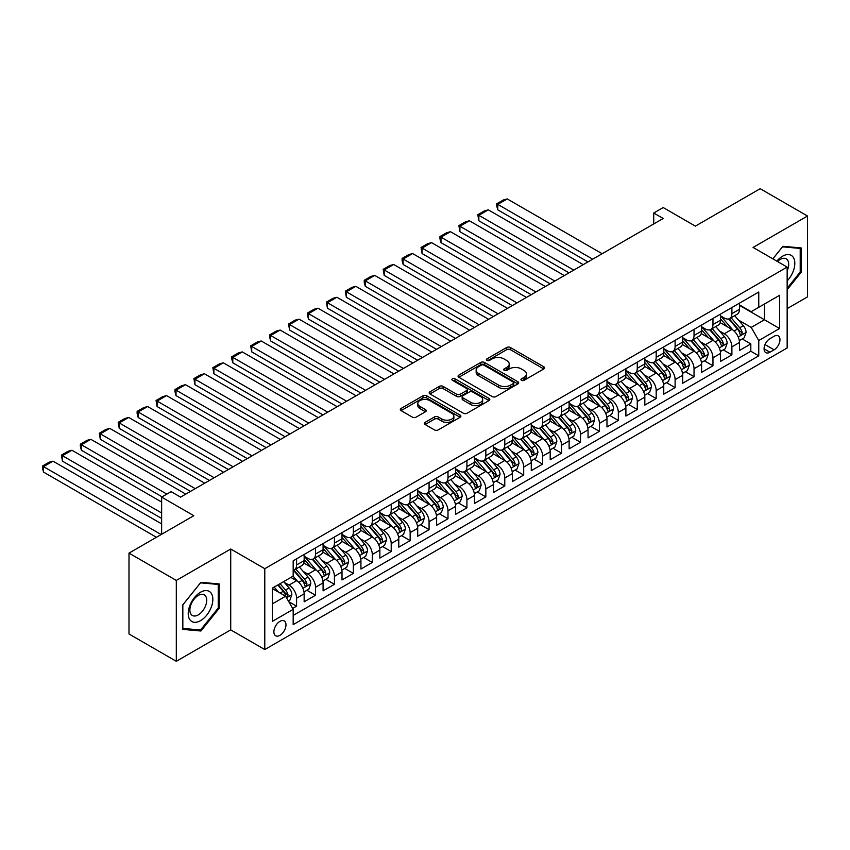 <?xml version="1.0" encoding="UTF-8"?>
<svg xmlns="http://www.w3.org/2000/svg" width="850" height="850" viewBox="0 0 850 850"><rect width="100%" height="100%" fill="white"/><g stroke="black" fill="none" stroke-linecap="round" stroke-linejoin="round"><path stroke-width="1.27" d="M521.486 380.343A1.838 1.062 0 0 0 524.078 380.343L543.819 368.942A2.624 1.519 0 0 0 544.595 367.869A2.624 1.519 0 0 0 543.819 366.796L510.382 347.491A2.624 1.519 0 0 0 506.664 347.491L486.933 358.891A1.838 1.062 0 0 0 486.391 359.635A1.838 1.062 0 0 0 486.933 360.389A1.838 1.062 0 0 0 489.526 360.389L492.086 358.913A8.404 4.856 0 0 1 503.976 358.913L506.759 360.527A8.404 4.856 0 0 1 509.224 363.959A8.404 4.856 0 0 1 506.759 367.391L504.209 368.868A1.838 1.062 0 0 0 503.668 369.612A1.838 1.062 0 0 0 504.209 370.366A1.838 1.062 0 0 0 506.802 370.366L509.362 368.889A8.404 4.856 0 0 1 521.252 368.889L524.036 370.504A8.404 4.856 0 0 1 526.501 373.936A8.404 4.856 0 0 1 524.036 377.368L521.486 378.834A1.838 1.062 0 0 0 520.944 379.589A1.838 1.062 0 0 0 521.486 380.343L521.486 378.834M279.926 635.343A8.564 4.941 120 0 0 285.526 627.799A8.564 4.941 120 0 0 284.208 620.936A8.564 4.941 120 0 0 279.926 621.361A8.564 4.941 120 0 0 274.337 628.904A8.564 4.941 120 0 0 275.644 635.768A8.564 4.941 120 0 0 279.926 635.343M425.117 422.354A2.624 1.519 0 0 0 424.341 423.428A2.624 1.519 0 0 0 425.117 424.501L434.499 429.919A2.624 1.519 0 0 0 438.207 429.919L460.126 417.265A2.624 1.519 0 0 0 460.902 416.192A2.624 1.519 0 0 0 460.126 415.119L426.689 395.813A2.624 1.519 0 0 0 422.971 395.813L401.051 408.467A2.624 1.519 0 0 0 400.286 409.541A2.624 1.519 0 0 0 401.051 410.614L412.388 417.159A2.624 1.519 0 0 0 416.107 417.159L425.489 411.74A2.624 1.519 0 0 0 426.254 410.667A2.624 1.519 0 0 0 425.489 409.594L419.868 406.353A7.023 4.059 0 0 1 417.807 403.484A7.023 4.059 0 0 1 422.142 399.734A7.023 4.059 0 0 1 429.803 400.616L451.817 413.323A7.023 4.059 0 0 1 453.879 416.192A7.023 4.059 0 0 1 449.533 419.942A7.023 4.059 0 0 1 441.883 419.061L438.207 416.936A2.624 1.519 0 0 0 434.499 416.936L425.117 422.354L425.117 424.501M787.153 308.624L807.5 296.884L807.5 216.017L760.187 188.7L695.364 226.132L663.191 207.549L653.724 213.021L663.191 218.482L180.572 497.123L171.105 491.651L161.638 497.123L161.638 534.267M176.311 580.433L176.311 661.3L230.722 629.882L230.722 549.026L176.311 580.433L128.998 553.116L193.811 515.695L161.638 497.123M230.722 549.026L264.786 568.692L787.153 267.102L787.153 347.969L264.786 649.549L264.786 568.692M807.5 216.017L753.089 247.435L787.153 267.102M492.267 396.567A2.624 1.519 0 0 0 495.986 396.567L517.905 383.902A2.624 1.519 0 0 0 518.681 382.829A2.624 1.519 0 0 0 517.905 381.756L484.468 362.451A2.624 1.519 0 0 0 480.749 362.451L458.83 375.116A2.624 1.519 0 0 0 458.065 376.189A2.624 1.519 0 0 0 458.83 377.251L492.267 396.567M453.156 380.736A1.838 1.062 0 0 1 455.026 381.002L455.026 378.813L489.016 398.438A2.624 1.519 0 0 1 489.791 399.511A2.624 1.519 0 0 1 489.016 400.584L467.096 413.238A2.624 1.519 0 0 1 463.377 413.238L429.941 393.933L429.941 391.786A2.624 1.519 0 0 0 429.176 392.859A2.624 1.519 0 0 0 429.941 393.933M429.941 391.786L439.322 386.378A2.624 1.519 0 0 1 443.041 386.378L456.599 394.198A2.624 1.519 0 0 0 460.317 394.198L466.544 390.607A2.624 1.519 0 0 0 467.309 389.534A2.624 1.519 0 0 0 466.544 388.461L452.423 380.311A1.838 1.062 0 0 1 451.881 379.557A1.838 1.062 0 0 1 453.018 378.579A1.838 1.062 0 0 1 455.026 378.813M176.311 661.3L128.998 633.983L128.998 553.116M292.655 608.441L296.586 606.167L288.734 601.63M284.261 582.335L289.011 585.076A10.71 6.184 60 0 1 296.586 598.198L304.151 593.821L304.151 601.8L315.509 595.244L306.903 590.272M303.184 571.412L307.944 574.154A10.71 6.184 60 0 1 315.509 587.265L323.085 582.898L323.085 590.867L334.433 584.311L325.826 579.339M322.118 560.479L326.868 563.231A10.71 6.184 60 0 1 334.433 576.343L342.008 571.965L342.008 579.944L353.366 573.389L344.749 568.416M341.041 549.557L345.791 552.298A10.71 6.184 60 0 1 353.366 565.409L360.931 561.043L360.931 569.022L372.289 562.466L363.683 557.494M359.964 538.624L364.724 541.376A10.71 6.184 60 0 1 372.289 554.487L379.865 550.109L379.865 558.089L391.212 551.533L382.606 546.561M378.898 527.701L383.647 530.442A10.71 6.184 60 0 1 391.212 543.554L398.788 539.187L398.788 547.166L410.146 540.611L401.529 535.638M397.821 516.779L402.571 519.52A10.71 6.184 60 0 1 410.146 532.631L417.711 528.264L417.711 536.233L429.069 529.678L420.453 524.705M416.744 505.846L421.494 508.587A10.71 6.184 60 0 1 429.069 521.709L436.634 517.331L436.634 525.311L447.993 518.755L439.386 513.783M435.678 494.923L440.428 497.664A10.71 6.184 60 0 1 447.993 510.776L455.568 506.409L455.568 514.388L466.926 507.822L458.309 502.86M454.601 483.99L459.351 486.742A10.71 6.184 60 0 1 466.926 499.853L474.491 495.476L474.491 503.455L485.849 496.899L477.233 491.927M473.524 473.067L478.274 475.809A10.71 6.184 60 0 1 485.849 488.92L493.414 484.553L493.414 492.533L504.772 485.977L496.166 481.004M492.447 462.145L497.207 464.886A10.71 6.184 60 0 1 504.772 477.998L512.348 473.631L512.348 481.599L523.696 475.044L515.089 470.071M511.381 451.212L516.131 453.953A10.71 6.184 60 0 1 523.696 467.064L531.271 462.697L531.271 470.677L542.629 464.121L534.013 459.149M530.304 440.289L535.054 443.031A10.71 6.184 60 0 1 542.629 456.142L550.194 451.775L550.194 459.744L561.553 453.188L552.946 448.216M549.227 429.356L553.987 432.098A10.71 6.184 60 0 1 561.553 445.219L569.128 440.842L569.128 448.821L580.476 442.266L571.869 437.293M568.161 418.434L572.911 421.175A10.71 6.184 60 0 1 580.476 434.286L588.051 429.919L588.051 437.899L599.409 431.343L590.793 426.371M587.084 407.501L591.834 410.252A10.71 6.184 60 0 1 599.409 423.364L606.974 418.986L606.974 426.966L618.332 420.41L609.716 415.438M606.008 396.578L610.757 399.319A10.71 6.184 60 0 1 618.332 412.431L625.898 408.064L625.898 416.043L637.256 409.487L628.649 404.515M624.931 385.656L629.691 388.397A10.71 6.184 60 0 1 637.256 401.508L644.831 397.141L644.831 405.11L656.189 398.554L647.572 393.582M643.864 374.723L648.614 377.464A10.71 6.184 60 0 1 656.189 390.575L663.754 386.208L663.754 394.188L675.112 387.632L666.496 382.659M662.787 363.8L667.537 366.541A10.71 6.184 60 0 1 675.112 379.652L682.678 375.286L682.678 383.254L694.036 376.699L685.429 371.726M681.711 352.867L686.471 355.619A10.71 6.184 60 0 1 694.036 368.73L701.611 364.353L701.611 372.332L712.959 365.776L704.352 360.804M700.644 341.944L705.394 344.686A10.71 6.184 60 0 1 712.959 357.797L720.534 353.43L720.534 361.409L731.893 354.854L731.893 346.874A10.71 6.184 -120 0 0 724.317 333.763L719.567 331.011M723.276 349.881L731.893 354.854M304.151 593.821A10.71 6.184 -120 0 0 296.586 580.709L290.902 577.426M323.085 582.898A10.71 6.184 -120 0 0 315.509 569.787L303.811 563.029M342.008 571.965A10.71 6.184 -120 0 0 334.433 558.854L322.734 552.096M360.931 561.043A10.71 6.184 -120 0 0 353.366 547.931L341.658 541.174M379.865 550.109A10.71 6.184 -120 0 0 372.289 536.998L360.581 530.241M398.788 539.187A10.71 6.184 -120 0 0 391.212 526.076L379.514 519.318M417.711 528.264A10.71 6.184 -120 0 0 410.146 515.142L398.438 508.385M436.634 517.331A10.71 6.184 -120 0 0 429.069 504.22L417.361 497.462M455.568 506.409A10.71 6.184 -120 0 0 447.993 493.297L436.294 486.54M474.491 495.476A10.71 6.184 -120 0 0 466.926 482.364L455.217 475.607M493.414 484.553A10.71 6.184 -120 0 0 485.849 471.442L474.141 464.684M512.348 473.631A10.71 6.184 -120 0 0 504.772 460.509L493.074 453.751M531.271 462.697A10.71 6.184 -120 0 0 523.696 449.586L511.998 442.829M550.194 451.775A10.71 6.184 -120 0 0 542.629 438.664L530.921 431.906M569.128 440.842A10.71 6.184 -120 0 0 561.553 427.731L549.844 420.973M588.051 429.919A10.71 6.184 -120 0 0 580.476 416.808L568.778 410.051M606.974 418.986A10.71 6.184 -120 0 0 599.409 405.875L587.701 399.118M625.898 408.064A10.71 6.184 -120 0 0 618.332 394.953L606.624 388.195M644.831 397.141A10.71 6.184 -120 0 0 637.256 384.019L625.558 377.262M663.754 386.208A10.71 6.184 -120 0 0 656.189 373.097L644.481 366.339M682.678 375.286A10.71 6.184 -120 0 0 675.112 362.174L663.404 355.417M701.611 364.353A10.71 6.184 -120 0 0 694.036 351.241L682.338 344.484M720.534 353.43A10.71 6.184 -120 0 0 712.959 340.319L701.261 333.561M774.095 336.271L769.93 338.672A8.298 4.792 120 0 0 764.511 345.993A8.298 4.792 120 0 0 765.786 352.633A8.298 4.792 120 0 0 769.93 352.229L774.095 349.828A8.298 4.792 120 0 0 779.514 342.507A8.298 4.792 120 0 0 778.239 335.867A8.298 4.792 120 0 0 774.095 336.271M272.361 603.872L285.611 596.222L293.176 609.344L293.176 624.633L758.763 355.831L758.763 340.531L751.198 327.42L738.491 320.089M293.176 609.344L272.361 621.361L272.361 588.136L293.176 576.119L293.176 560.819L758.763 292.017L758.763 307.317L779.588 295.301L779.588 328.514L758.763 340.531M304.151 556.229L307.944 558.418A10.71 6.184 60 0 0 313.299 558.949L320.864 554.582A10.71 6.184 -120 0 0 323.085 549.674L323.085 543.554M323.085 545.307L326.868 547.496A10.71 6.184 60 0 0 332.223 548.027L339.788 543.649A10.71 6.184 -120 0 0 342.008 538.751L342.008 532.631M342.008 534.374L345.791 536.562A10.71 6.184 60 0 0 351.146 537.094L358.721 532.727A10.71 6.184 -120 0 0 360.931 527.818L360.931 521.698M360.931 523.451L364.724 525.64A10.71 6.184 60 0 0 370.069 526.171L377.644 521.794A10.71 6.184 -120 0 0 379.865 516.896L379.865 510.776M379.865 512.529L383.647 514.707A10.71 6.184 60 0 0 389.002 515.238L396.567 510.871A10.71 6.184 -120 0 0 398.788 505.973L398.788 499.853M398.788 501.596L402.571 503.784A10.71 6.184 60 0 0 407.926 504.316L415.501 499.938A10.71 6.184 -120 0 0 417.711 495.04L417.711 488.92M417.711 490.673L421.494 492.851A10.71 6.184 60 0 0 426.849 493.382L434.424 489.016A10.71 6.184 -120 0 0 436.634 484.118L436.634 477.998M436.634 479.74L440.428 481.929A10.71 6.184 60 0 0 445.783 482.46L453.348 478.093A10.71 6.184 -120 0 0 455.568 473.184L455.568 467.064M455.568 468.817L459.351 471.006A10.71 6.184 60 0 0 464.706 471.538L472.271 467.16A10.71 6.184 -120 0 0 474.491 462.262L474.491 456.142M474.491 457.895L478.274 460.073A10.71 6.184 60 0 0 483.629 460.604L491.204 456.237A10.71 6.184 -120 0 0 493.414 451.329L493.414 445.219M493.414 446.962L497.207 449.151A10.71 6.184 60 0 0 502.552 449.682L510.127 445.304A10.71 6.184 -120 0 0 512.348 440.406L512.348 434.286M512.348 436.039L516.131 438.217A10.71 6.184 60 0 0 521.486 438.749L529.051 434.382A10.71 6.184 -120 0 0 531.271 429.484L531.271 423.364M531.271 425.106L535.054 427.295A10.71 6.184 60 0 0 540.409 427.826L547.984 423.449A10.71 6.184 -120 0 0 550.194 418.551L550.194 412.431M550.194 414.184L553.987 416.373A10.71 6.184 60 0 0 559.332 416.893L566.907 412.526A10.71 6.184 -120 0 0 569.128 407.628L569.128 401.508M569.128 403.251L572.911 405.439A10.71 6.184 60 0 0 578.266 405.971L585.831 401.604A10.71 6.184 -120 0 0 588.051 396.695L588.051 390.575M588.051 392.328L591.834 394.517A10.71 6.184 60 0 0 597.189 395.048L604.754 390.671A10.71 6.184 -120 0 0 606.974 385.772L606.974 379.652M606.974 381.406L610.757 383.584A10.71 6.184 60 0 0 616.112 384.115L623.688 379.748A10.71 6.184 -120 0 0 625.898 374.85L625.898 368.73M625.898 370.473L629.691 372.661A10.71 6.184 60 0 0 635.046 373.192L642.611 368.815A10.71 6.184 -120 0 0 644.831 363.917L644.831 357.797M644.831 359.55L648.614 361.728A10.71 6.184 60 0 0 653.969 362.259L661.534 357.892A10.71 6.184 -120 0 0 663.754 352.994L663.754 346.874M663.754 348.617L667.537 350.806A10.71 6.184 60 0 0 672.892 351.337L680.468 346.97A10.71 6.184 -120 0 0 682.678 342.061L682.678 335.941M682.678 337.694L686.471 339.883A10.71 6.184 60 0 0 691.815 340.404L699.391 336.037A10.71 6.184 -120 0 0 701.611 331.139L701.611 325.019M701.611 326.761L705.394 328.95A10.71 6.184 60 0 0 710.749 329.481L718.314 325.114A10.71 6.184 -120 0 0 720.534 320.206L720.534 314.086M293.176 615.453L750.816 351.241L750.816 343.921L739.457 350.476L739.457 342.497A10.71 6.184 -120 0 0 731.893 329.386L720.184 322.628M720.534 315.839L724.317 318.027A10.71 6.184 -120 0 0 729.672 318.559A10.71 6.184 -120 0 0 731.893 313.65L731.893 307.53M729.672 318.559L737.247 314.181A10.71 6.184 -120 0 0 739.457 309.283L739.457 303.163M296.586 558.854L296.586 564.974A10.71 6.184 60 0 1 294.366 569.872A10.71 6.184 60 0 1 293.176 570.308M294.366 569.872L301.941 565.505A10.71 6.184 -120 0 0 304.151 560.607L304.151 554.487M315.509 547.931L315.509 554.051A10.71 6.184 60 0 1 313.299 558.949M334.433 536.998L334.433 543.118A10.71 6.184 60 0 1 332.223 548.027M353.366 526.076L353.366 532.196A10.71 6.184 60 0 1 351.146 537.094M372.289 515.142L372.289 521.263A10.71 6.184 60 0 1 370.069 526.171M391.212 504.22L391.212 510.34A10.71 6.184 60 0 1 389.002 515.238M410.146 493.297L410.146 499.418A10.71 6.184 60 0 1 407.926 504.316M429.069 482.364L429.069 488.484A10.71 6.184 60 0 1 426.849 493.382M447.993 471.442L447.993 477.562A10.71 6.184 60 0 1 445.783 482.46M466.926 460.509L466.926 466.629A10.71 6.184 60 0 1 464.706 471.538M485.849 449.586L485.849 455.706A10.71 6.184 60 0 1 483.629 460.604M504.772 438.653L504.772 444.773A10.71 6.184 60 0 1 502.552 449.682M523.696 427.731L523.696 433.851A10.71 6.184 60 0 1 521.486 438.749M542.629 416.808L542.629 422.928A10.71 6.184 60 0 1 540.409 427.826M561.553 405.875L561.553 411.995A10.71 6.184 60 0 1 559.332 416.893M580.476 394.953L580.476 401.072A10.71 6.184 60 0 1 578.266 405.971M599.409 384.019L599.409 390.139A10.71 6.184 60 0 1 597.189 395.048M618.332 373.097L618.332 379.217A10.71 6.184 60 0 1 616.112 384.115M637.256 362.174L637.256 368.284A10.71 6.184 60 0 1 635.046 373.192M656.189 351.241L656.189 357.361A10.71 6.184 60 0 1 653.969 362.259M675.112 340.319L675.112 346.439A10.71 6.184 60 0 1 672.892 351.337M694.036 329.386L694.036 335.506A10.71 6.184 60 0 1 691.815 340.404M712.959 318.463L712.959 324.583A10.71 6.184 60 0 1 710.749 329.481M712.959 357.797L712.959 365.776M694.036 368.73L694.036 376.699M675.112 379.652L675.112 387.632M656.189 390.575L656.189 398.554M637.256 401.508L637.256 409.487M618.332 412.431L618.332 420.41M599.409 423.364L599.409 431.343M580.476 434.286L580.476 442.266M561.553 445.219L561.553 453.188M542.629 456.142L542.629 464.121M523.696 467.064L523.696 475.044M504.772 477.998L504.772 485.977M485.849 488.92L485.849 496.899M466.926 499.853L466.926 507.822M447.993 510.776L447.993 518.755M429.069 521.709L429.069 529.678M410.146 532.631L410.146 540.611M391.212 543.554L391.212 551.533M372.289 554.487L372.289 562.466M353.366 565.409L353.366 573.389M334.433 576.343L334.433 584.311M315.509 587.265L315.509 595.244M296.586 598.198L296.586 606.167M285.611 596.222L272.361 588.572M751.198 327.42L764.447 319.77L764.447 304.034L779.588 295.301M739.457 305.352L779.588 328.514M739.457 304.916L751.198 311.684L758.763 307.317M230.722 629.882L264.786 649.549M653.724 213.021L653.724 223.943M742.209 338.948L750.816 343.921M750.816 351.241L758.763 355.831M787.153 289.712L801.157 272.287L801.157 247.934L782.893 246.309L772.831 258.836M182.644 629.383L200.908 631.008L219.173 608.292L219.173 583.939L200.908 582.314L182.644 605.03L182.644 629.383M800.211 271.745L801.157 272.287M218.227 607.75L219.173 608.292M198.985 629.903L200.908 631.008M522.219 380.598L524.036 379.546A8.404 4.856 0 0 0 526.501 376.114L526.501 373.936M509.224 363.959L509.224 366.138A8.404 4.856 0 0 1 506.759 369.569L504.942 370.621M543.788 368.964L510.382 349.679A2.624 1.519 0 0 0 506.664 349.679L487.666 360.655M517.873 383.924L484.468 364.639A2.624 1.519 0 0 0 480.749 364.639L458.862 377.272M513.262 383.584A1.838 1.062 0 0 0 513.804 382.829A1.838 1.062 0 0 0 513.262 382.086L483.905 365.139A1.838 1.062 0 0 0 481.312 365.139L478.614 366.69A8.404 4.856 0 0 0 476.149 370.122A8.404 4.856 0 0 0 478.614 373.554L498.674 385.135A8.404 4.856 0 0 0 510.563 385.135L513.262 383.584L513.262 385.772A1.838 1.062 0 0 0 513.804 385.018L513.804 382.829M476.149 370.122L476.149 372.311A8.404 4.856 0 0 0 478.614 375.743L478.614 373.554M513.262 385.772L510.563 387.324A8.404 4.856 0 0 1 498.674 387.324L478.614 375.743M429.973 393.954L439.322 388.556L439.322 386.378M467.309 389.534L467.309 391.723A2.624 1.519 0 0 1 466.544 392.796L460.317 396.387A2.624 1.519 0 0 1 456.599 396.387L443.041 388.556A2.624 1.519 0 0 0 439.322 388.556M455.026 381.002L488.984 400.605M470.677 402.326A7.023 4.059 0 0 0 478.337 403.208A7.023 4.059 0 0 0 482.672 399.457A7.023 4.059 0 0 0 480.611 396.589L472.855 392.116A2.624 1.519 0 0 0 469.136 392.116L462.921 395.707A2.624 1.519 0 0 0 462.145 396.78A2.624 1.519 0 0 0 462.921 397.853L470.677 402.326L470.677 404.515A7.023 4.059 0 0 0 478.337 405.397A7.023 4.059 0 0 0 482.672 401.646L482.672 399.457M462.145 396.78L462.145 398.958A2.624 1.519 0 0 0 462.921 400.031L462.921 397.853M470.677 404.515L462.921 400.031M453.879 416.192L453.879 418.381A7.023 4.059 0 0 1 449.533 422.121A7.023 4.059 0 0 1 441.883 421.249L438.207 419.124A2.624 1.519 0 0 0 434.499 419.124L425.149 424.522M417.807 403.484L417.807 405.663A7.023 4.059 0 0 0 419.868 408.531L419.868 406.353M425.446 411.761L419.868 408.531M460.094 417.286L426.689 398.002A2.624 1.519 0 0 0 422.971 398.002L401.094 410.635M739.298 340.627L744.196 337.801L746.088 332.339A7.098 4.091 -120 0 0 743.325 325.678L734.676 315.669M592.684 259.186L497.771 204.383L507.237 198.921L602.151 253.714M732.944 330.076L722.691 318.208A20.474 11.826 -120 0 0 720.534 315.956M497.771 209.844L496.729 205.966L496.729 203.788L497.771 204.383L497.771 209.844L587.956 261.917M727.313 326.751L721.576 320.11A17 9.818 -120 0 0 720.534 318.962M728.705 318.941L737.449 329.067A7.098 4.091 60 0 1 739.978 333.954C741.051 335.378 741.806 334.942 742.252 332.637A7.098 4.091 -120 0 0 739.723 327.76L731.074 317.741M729.226 318.771L738.618 329.651A3.612 2.083 60 0 1 739.532 331.064L742.252 332.637M739.978 333.954L740.499 334.794M496.729 203.788L503.359 199.962L507.237 198.921M787.153 280.914A17.393 10.041 120 0 0 794.591 260.738A17.393 10.041 120 0 0 782.521 256.233A17.393 10.041 120 0 0 776.815 261.141M787.153 270.789A11.911 6.874 120 0 0 786.229 258.825A11.911 6.874 120 0 0 780.279 259.42A11.911 6.874 120 0 0 777.527 261.545M772.862 258.857L782.521 246.84L800.211 248.423L800.211 272.021L787.153 288.267M799.043 247.743L800.211 248.423M211.193 607.399A17.393 10.041 120 0 0 206.688 590.591A17.393 10.041 120 0 0 189.879 605.487A17.393 10.041 120 0 0 194.384 622.296A17.393 10.041 120 0 0 211.193 607.399M205.583 605.806A11.911 6.874 120 0 0 204.244 594.83A11.911 6.874 120 0 0 191.006 604.499A11.911 6.874 120 0 0 192.334 615.464A11.911 6.874 120 0 0 205.583 605.806M182.835 628.458L182.835 604.86L200.536 582.845L218.227 584.428L218.227 608.026L200.536 630.041L182.644 628.352M217.058 583.748L218.227 584.428M720.375 351.549L725.263 348.734L727.154 343.262A7.098 4.091 -120 0 0 724.391 336.611L715.742 326.591M573.761 270.109L478.848 215.316L488.304 209.844L583.227 264.648M714.011 341.009L703.758 329.131A20.474 11.826 -120 0 0 701.611 326.878M478.848 220.777L477.806 214.71L478.848 215.316L478.848 220.777L569.032 272.839M708.39 337.673L702.653 331.033A17 9.818 -120 0 0 701.611 329.896M709.782 329.864L718.526 339.989A7.098 4.091 60 0 1 721.055 344.877C722.117 346.301 722.883 345.865 723.329 343.57A7.098 4.091 -120 0 0 720.8 338.683L712.151 328.674M710.292 329.704L719.695 340.584A3.612 2.083 60 0 1 720.609 341.998L723.329 343.57M721.055 344.877L721.576 345.716M477.806 214.71L484.426 210.885L488.304 209.844M701.452 362.483L706.339 359.656L708.231 354.195A7.098 4.091 -120 0 0 705.468 347.533L696.819 337.524M554.838 281.042L459.914 226.238L469.381 220.777L564.294 275.57M695.088 351.932L684.834 340.064A20.474 11.826 -120 0 0 682.678 337.811M459.914 231.699L458.883 225.633L459.914 226.238L459.914 231.699L550.099 283.772M689.467 348.606L683.729 341.966A17 9.818 -120 0 0 682.678 340.818M690.859 340.797L699.603 350.922A7.098 4.091 60 0 1 702.132 355.81C703.194 357.234 703.949 356.798 704.406 354.493A7.098 4.091 -120 0 0 701.877 349.605L693.228 339.596M691.369 340.627L700.772 351.507A3.612 2.083 60 0 1 701.675 352.92L704.406 354.493M702.132 355.81L702.642 356.649M458.883 225.633L465.502 221.818L469.381 220.777M682.518 373.405L687.416 370.579L689.308 365.118A7.098 4.091 -120 0 0 686.545 358.456L677.896 348.447M535.904 291.964L440.991 237.161L450.457 231.699L545.371 286.503M676.164 362.865L665.911 350.986A20.474 11.826 -120 0 0 663.754 348.734M440.991 242.633L439.949 238.754L439.949 236.566L440.991 237.161L440.991 242.633L531.176 294.695M670.533 359.529L664.806 352.888A17 9.818 -120 0 0 663.754 351.751M671.925 351.719L680.68 361.845A7.098 4.091 60 0 1 683.209 366.733C684.271 368.156 685.026 367.721 685.472 365.426A7.098 4.091 -120 0 0 682.943 360.538L674.294 350.529M672.446 351.56L681.838 362.44A3.612 2.083 60 0 1 682.752 363.853L685.472 365.426M683.209 366.733L683.719 367.572M439.949 236.566L446.579 232.741L450.457 231.699M663.595 384.338L668.482 381.512L670.374 376.051A7.098 4.091 -120 0 0 667.611 369.389L658.973 359.38M516.981 302.887L422.067 248.094L431.534 242.633L526.447 297.426M657.241 373.788L646.977 361.919A20.474 11.826 -120 0 0 644.831 359.667M422.067 253.555L421.026 247.488L422.067 248.094L422.067 253.555L512.253 305.618M651.61 370.462L645.872 363.811A17 9.818 -120 0 0 644.831 362.674M653.002 362.652L661.746 372.778A7.098 4.091 60 0 1 664.275 377.666C665.348 379.089 666.102 378.654 666.549 376.348A7.098 4.091 -120 0 0 664.02 371.461L655.371 361.452M653.512 362.483L662.915 373.362A3.612 2.083 60 0 1 663.829 374.776L666.549 376.348M664.275 377.666L664.796 378.505M421.026 247.488L427.646 243.663L431.534 242.633M644.672 395.261L649.559 392.434L651.451 386.973A7.098 4.091 -120 0 0 648.688 380.311L640.039 370.303M498.058 313.82L403.144 259.016L412.601 253.555L507.514 308.359M638.308 384.721L628.054 372.842A20.474 11.826 -120 0 0 625.898 370.589M403.144 264.488L402.103 260.599L402.103 258.421L403.144 259.016L403.144 264.488L493.319 316.551M632.687 381.384L626.949 374.744A17 9.818 -120 0 0 625.898 373.596M634.079 373.575L642.823 383.701A7.098 4.091 60 0 1 645.352 388.588C646.414 390.012 647.179 389.576 647.626 387.281A7.098 4.091 -120 0 0 645.097 382.394L636.448 372.374M634.589 373.405L643.992 384.296A3.612 2.083 60 0 1 644.895 385.709L647.626 387.281M645.352 388.588L645.872 389.428M402.103 258.421L408.723 254.596L412.601 253.555M625.738 406.194L630.636 403.368L632.528 397.896A7.098 4.091 -120 0 0 629.765 391.244L621.116 381.225M479.124 324.743L384.211 269.949L393.678 264.488L488.591 319.281M619.384 395.643L609.131 383.764A20.474 11.826 -120 0 0 606.974 381.522M384.211 275.411L383.169 269.344L384.211 269.949L384.211 275.411L474.396 327.473M613.764 392.307L608.026 385.666A17 9.818 -120 0 0 606.974 384.529M615.145 384.498L623.9 394.623A7.098 4.091 60 0 1 626.429 399.511C627.491 400.945 628.246 400.499 628.692 398.204A7.098 4.091 -120 0 0 626.163 393.316L617.525 383.308M615.666 384.338L625.058 395.218A3.612 2.083 60 0 1 625.972 396.631L628.692 398.204M626.429 399.511L626.939 400.361M383.169 269.344L389.799 265.519L393.678 264.488M606.815 417.116L611.702 414.29L613.604 408.829A7.098 4.091 -120 0 0 610.842 402.167L602.193 392.158M460.201 335.676L365.288 280.872L374.754 275.411L469.668 330.204M600.461 406.566L590.197 394.697A20.474 11.826 -120 0 0 588.051 392.445M365.288 286.333L364.246 282.455L364.246 280.277L365.288 280.872L365.288 286.333L455.473 338.406M594.83 403.24L589.093 396.599A17 9.818 -120 0 0 588.051 395.452M596.222 395.431L604.966 405.556A7.098 4.091 60 0 1 607.495 410.444C608.568 411.868 609.322 411.432 609.769 409.126A7.098 4.091 -120 0 0 607.24 404.249L598.591 394.23M596.742 395.261L606.135 406.141A3.612 2.083 60 0 1 607.049 407.554L609.769 409.126M607.495 410.444L608.016 411.283M364.246 280.277L370.866 276.452L374.754 275.411M587.892 428.039L592.779 425.223L594.671 419.751A7.098 4.091 -120 0 0 591.908 413.1L583.259 403.081M441.277 346.598L346.364 291.805L355.821 286.333L450.734 341.137M581.528 417.499L571.274 405.62A20.474 11.826 -120 0 0 569.128 403.368M346.364 297.266L345.323 291.199L346.364 291.805L346.364 297.266L436.549 349.329M575.907 414.163L570.169 407.522A17 9.818 -120 0 0 569.128 406.385M577.299 406.353L586.043 416.479A7.098 4.091 60 0 1 588.572 421.366C589.634 422.79 590.399 422.354 590.846 420.059A7.098 4.091 -120 0 0 588.317 415.172L579.668 405.163M577.809 406.194L587.212 417.074A3.612 2.083 60 0 1 588.126 418.487L590.846 420.059M588.572 421.366L589.093 422.206M345.323 291.199L351.942 287.374L355.821 286.333M568.969 438.972L573.856 436.146L575.747 430.684A7.098 4.091 -120 0 0 572.985 424.022L564.336 414.014M422.354 357.521L327.431 302.728L336.897 297.266L431.811 352.059M562.604 428.421L552.351 416.553A20.474 11.826 -120 0 0 550.194 414.301M327.431 308.189L326.389 302.122L327.431 302.728L327.431 308.189L417.616 360.262M556.984 425.096L551.246 418.455A17 9.818 -120 0 0 550.194 417.308M558.376 417.286L567.12 427.412A7.098 4.091 60 0 1 569.649 432.299C570.711 433.723 571.466 433.288 571.923 430.982A7.098 4.091 -120 0 0 569.394 426.094L560.745 416.086M558.886 417.116L568.289 427.996A3.612 2.083 60 0 1 569.192 429.409L571.923 430.982M569.649 432.299L570.159 433.139M326.389 302.122L333.019 298.297L336.897 297.266M550.035 449.894L554.933 447.068L556.824 441.607A7.098 4.091 -120 0 0 554.062 434.945L545.413 424.936M403.421 368.454L308.507 313.65L317.974 308.189L412.888 362.993M543.681 439.354L533.428 427.476A20.474 11.826 -120 0 0 531.271 425.223M308.507 319.122L307.466 315.244L307.466 313.055L308.507 313.65L308.507 319.122L398.692 371.184M538.05 436.018L532.323 429.377A17 9.818 -120 0 0 531.271 428.241M539.442 428.209L548.186 438.334A7.098 4.091 60 0 1 550.726 443.222C551.788 444.646 552.543 444.21 552.989 441.915A7.098 4.091 -120 0 0 550.46 437.027L541.811 427.008M539.962 428.049L549.355 438.929A3.612 2.083 60 0 1 550.269 440.342L552.989 441.915M550.726 443.222L551.236 444.061M307.466 313.055L314.096 309.23L317.974 308.189M531.112 460.828L535.999 458.001L537.891 452.54A7.098 4.091 -120 0 0 535.128 445.878L526.49 435.859M384.498 379.376L289.584 324.583L299.041 319.122L393.964 373.915M524.747 450.277L514.494 438.409A20.474 11.826 -120 0 0 512.348 436.156M289.584 330.044L288.543 323.978L289.584 324.583L289.584 330.044L379.769 382.107M519.127 446.951L513.389 440.3A17 9.818 -120 0 0 512.348 439.163M520.519 439.142L529.263 449.267A7.098 4.091 60 0 1 531.792 454.144C532.865 455.579 533.619 455.143 534.066 452.837A7.098 4.091 -120 0 0 531.537 447.95L522.888 437.941M521.029 438.972L530.432 449.852A3.612 2.083 60 0 1 531.346 451.265L534.066 452.837M531.792 454.144L532.312 454.994M288.543 323.978L295.163 320.152L299.041 319.122M512.189 471.75L517.076 468.924L518.967 463.462A7.098 4.091 -120 0 0 516.205 456.801L507.556 446.792M365.574 390.309L270.661 335.506L280.118 330.044L375.031 384.848M505.824 461.21L495.571 449.331A20.474 11.826 -120 0 0 493.414 447.079M270.661 340.967L269.62 337.089L269.62 334.911L270.661 335.506L270.661 340.967L360.836 393.04M500.204 457.874L494.466 451.233A17 9.818 -120 0 0 493.414 450.086M501.596 450.064L510.34 460.19A7.098 4.091 60 0 1 512.869 465.078C513.931 466.501 514.686 466.066 515.142 463.76A7.098 4.091 -120 0 0 512.614 458.883L503.965 448.864M502.106 449.894L511.509 460.774A3.612 2.083 60 0 1 512.412 462.198L515.142 463.76M512.869 465.078L513.379 465.917M269.62 334.911L276.239 331.086L280.118 330.044M493.255 482.672L498.153 479.857L500.044 474.385A7.098 4.091 -120 0 0 497.282 467.734L488.633 457.714M346.641 401.232L251.727 346.439L261.194 340.967L356.108 395.771M486.901 472.132L476.648 460.254A20.474 11.826 -120 0 0 474.491 458.012M251.727 351.9L250.686 345.833L251.727 346.439L251.727 351.9L341.913 403.962M481.281 468.796L475.543 462.156A17 9.818 -120 0 0 474.491 461.019M482.662 460.987L491.417 471.112A7.098 4.091 60 0 1 493.946 476C495.008 477.434 495.763 476.988 496.209 474.693A7.098 4.091 -120 0 0 493.68 469.806L485.031 459.797M483.183 460.828L492.575 471.707A3.612 2.083 60 0 1 493.489 473.121L496.209 474.693M493.946 476L494.456 476.839M250.686 345.833L257.316 342.008L261.194 340.967M474.332 493.606L479.219 490.779L481.111 485.318A7.098 4.091 -120 0 0 478.359 478.656L469.71 468.647M327.717 412.165L232.804 357.361L242.271 351.9L337.184 406.693M467.978 483.055L457.714 471.187A20.474 11.826 -120 0 0 455.568 468.934M232.804 362.822L231.763 358.944L231.763 356.766L232.804 357.361L232.804 362.822L322.989 414.896M462.347 479.729L456.609 473.089A17 9.818 -120 0 0 455.568 471.941M463.739 471.92L472.483 482.046A7.098 4.091 60 0 1 475.012 486.933C476.085 488.357 476.839 487.921 477.286 485.616A7.098 4.091 -120 0 0 474.757 480.728L466.108 470.719M464.259 471.75L473.652 482.63A3.612 2.083 60 0 1 474.566 484.043L477.286 485.616M475.012 486.933L475.533 487.772M231.763 356.766L238.383 352.941L242.271 351.9M455.409 504.528L460.296 501.712L462.188 496.241A7.098 4.091 -120 0 0 459.425 489.579L450.776 479.57M308.794 423.087L213.881 368.294L223.337 362.822L318.251 417.626M449.044 493.988L438.791 482.109A20.474 11.826 -120 0 0 436.634 479.857M213.881 373.756L212.84 367.689L213.881 368.294L213.881 373.756L304.056 425.818M443.424 490.652L437.686 484.011A17 9.818 -120 0 0 436.634 482.874M444.816 482.842L453.56 492.968A7.098 4.091 60 0 1 456.089 497.856C457.151 499.279 457.916 498.844 458.362 496.549A7.098 4.091 -120 0 0 455.834 491.661L447.185 481.652M445.326 482.683L454.729 493.563A3.612 2.083 60 0 1 455.632 494.976L458.362 496.549M456.089 497.856L456.609 498.695M212.84 367.689L219.459 363.864L223.337 362.822M436.486 515.461L441.373 512.635L443.264 507.174A7.098 4.091 -120 0 0 440.502 500.512L431.853 490.503M289.861 434.01L194.947 379.217L204.414 373.756L299.328 428.549M430.121 504.911L419.868 493.043A20.474 11.826 -120 0 0 417.711 490.79M194.947 384.678L193.906 378.611L194.947 379.217L194.947 384.678L285.132 436.751M424.501 501.585L418.763 494.944A17 9.818 -120 0 0 417.711 493.797M425.892 493.776L434.637 503.901A7.098 4.091 60 0 1 437.166 508.789C438.228 510.212 438.983 509.777 439.429 507.471A7.098 4.091 -120 0 0 436.9 502.584L428.262 492.575M426.402 493.606L435.795 504.486A3.612 2.083 60 0 1 436.709 505.899L439.429 507.471M437.166 508.789L437.676 509.628M193.906 378.611L200.536 374.786L204.414 373.756M417.552 526.384L422.45 523.558L424.341 518.096A7.098 4.091 -120 0 0 421.579 511.434L412.93 501.426M270.938 444.943L176.024 390.139L185.491 384.678L280.404 439.482M411.198 515.844L400.934 503.965A20.474 11.826 -120 0 0 398.788 501.712M176.024 395.611L174.983 391.723L174.983 389.544L176.024 390.139L176.024 395.611L266.209 447.674M405.567 512.508L399.829 505.867A17 9.818 -120 0 0 398.788 504.73M406.959 504.698L415.703 514.824A7.098 4.091 60 0 1 418.232 519.711C419.305 521.135 420.059 520.699 420.506 518.404A7.098 4.091 -120 0 0 417.977 513.517L409.328 503.498M407.479 504.528L416.872 515.419A3.612 2.083 60 0 1 417.786 516.832L420.506 518.404M418.232 519.711L418.752 520.551M174.983 389.544L181.613 385.719L185.491 384.678M398.629 537.317L403.516 534.491L405.408 529.029A7.098 4.091 -120 0 0 402.645 522.367L393.996 512.348M252.014 455.866L157.101 401.072L166.558 395.611L261.481 450.404M392.264 526.766L382.011 514.898A20.474 11.826 -120 0 0 379.865 512.646M157.101 406.534L156.06 400.467L157.101 401.072L157.101 406.534L247.286 458.596M386.644 523.43L380.906 516.789A17 9.818 -120 0 0 379.865 515.653M388.036 515.621L396.78 525.757A7.098 4.091 60 0 1 399.309 530.634C400.371 532.068 401.136 531.633 401.582 529.327A7.098 4.091 -120 0 0 399.054 524.439L390.405 514.431M388.546 515.461L397.949 526.341A3.612 2.083 60 0 1 398.862 527.754L401.582 529.327M399.309 530.634L399.829 531.484M156.06 400.467L162.679 396.642L166.558 395.611M379.706 548.239L384.593 545.413L386.484 539.952A7.098 4.091 -120 0 0 383.722 533.29L375.073 523.281M233.091 466.799L138.167 411.995L147.634 406.534L242.548 461.327M373.341 537.689L363.088 525.821A20.474 11.826 -120 0 0 360.931 523.568M138.167 417.456L137.126 413.578L137.126 411.4L138.167 411.995L138.167 417.456L228.352 469.529M367.721 534.363L361.983 527.722A17 9.818 -120 0 0 360.931 526.575M369.112 526.554L377.857 536.679A7.098 4.091 60 0 1 380.386 541.567C381.448 542.991 382.203 542.555 382.659 540.249A7.098 4.091 -120 0 0 380.131 535.372L371.482 525.353M369.623 526.384L379.026 537.264A3.612 2.083 60 0 1 379.929 538.677L382.659 540.249M380.386 541.567L380.896 542.406M137.126 411.4L143.756 407.575L147.634 406.534M360.772 559.162L365.67 556.346L367.561 550.874A7.098 4.091 -120 0 0 364.799 544.223L356.15 534.204M214.157 477.721L119.244 422.928L128.711 417.456L223.624 472.26M354.418 548.622L344.165 536.743A20.474 11.826 -120 0 0 342.008 534.501M119.244 428.389L118.203 422.322L119.244 422.928L119.244 428.389L209.429 480.452M348.787 545.286L343.06 538.645A17 9.818 -120 0 0 342.008 537.508M350.179 537.476L358.934 547.602A7.098 4.091 60 0 1 361.462 552.489C362.525 553.924 363.279 553.477 363.726 551.183A7.098 4.091 -120 0 0 361.197 546.295L352.548 536.286M350.699 537.317L360.092 548.197A3.612 2.083 60 0 1 361.006 549.61L363.726 551.183M361.462 552.489L361.973 553.329M118.203 422.322L124.833 418.498L128.711 417.456M341.849 570.095L346.736 567.269L348.627 561.808A7.098 4.091 -120 0 0 345.865 555.146L337.227 545.137M195.234 488.654L100.321 433.851L109.788 428.389L204.701 483.183M335.484 559.544L325.231 547.676A20.474 11.826 -120 0 0 323.085 545.424M100.321 439.312L99.28 433.245L100.321 433.851L100.321 439.312L190.506 491.385M329.864 556.219L324.126 549.578A17 9.818 -120 0 0 323.085 548.431M331.256 548.409L340 558.535A7.098 4.091 60 0 1 342.529 563.423C343.602 564.846 344.356 564.411 344.803 562.105A7.098 4.091 -120 0 0 342.274 557.218L333.625 547.209M331.766 548.239L341.169 559.119A3.612 2.083 60 0 1 342.082 560.532L344.803 562.105M342.529 563.423L343.049 564.262M99.28 433.245L105.899 429.431L109.788 428.389M322.926 581.018L327.813 578.202L329.704 572.73A7.098 4.091 -120 0 0 326.942 566.068L318.293 556.059M166.844 494.116L81.398 444.773L90.854 439.312L185.768 494.116M316.561 570.477L306.308 558.599A20.474 11.826 -120 0 0 304.151 556.346M81.398 450.245L80.357 446.367L80.357 444.178L81.398 444.773L81.398 450.245L162.116 496.846M310.941 567.141L305.203 560.501A17 9.818 -120 0 0 304.151 559.364M312.332 559.332L321.077 569.457A7.098 4.091 60 0 1 323.606 574.345C324.668 575.769 325.433 575.333 325.879 573.038A7.098 4.091 -120 0 0 323.351 568.151L314.702 558.142M312.842 559.173L322.246 570.053A3.612 2.083 60 0 1 323.149 571.466L325.879 573.038M323.606 574.345L324.126 575.184M80.357 444.178L86.976 440.353L90.854 439.312M303.992 591.951L308.89 589.124L310.781 583.663A7.098 4.091 -120 0 0 308.019 577.001L299.37 566.992M161.638 512.964L62.464 455.706L71.931 450.245L161.638 502.031M297.638 581.4L293.112 576.162M62.464 461.168L61.423 455.101L62.464 455.706L62.464 461.168L161.638 518.426M292.017 578.074L291.274 577.214M293.399 570.265L302.154 580.391A7.098 4.091 60 0 1 304.683 585.278C305.745 586.702 306.499 586.266 306.946 583.961A7.098 4.091 -120 0 0 304.417 579.073L295.779 569.064M293.919 570.095L303.312 580.975A3.612 2.083 60 0 1 304.226 582.388L306.946 583.961M304.683 585.278L305.192 586.117M61.423 455.101L68.053 451.276L71.931 450.245M288.352 600.982L289.956 600.047L291.848 594.586A7.098 4.091 -120 0 0 289.096 587.924L283.645 581.623M161.171 534.544L43.541 466.629L53.008 461.168L161.638 523.887M278.566 592.163L274.178 587.084M43.541 472.101L42.5 468.212L42.5 466.034L43.541 466.629L43.541 472.101L156.432 537.274M273.084 588.997L272.361 588.157M277.78 585.013L283.22 591.313A7.098 4.091 60 0 1 285.749 596.201C286.822 597.624 287.576 597.189 288.022 594.894A7.098 4.091 -120 0 0 285.494 590.006L280.054 583.695M278.216 584.758L284.389 591.908A3.612 2.083 60 0 1 285.303 593.321L288.022 594.894M285.749 596.201L286.269 597.04M42.5 466.034L49.119 462.209L53.008 461.168M289.011 585.076L296.586 580.709M307.944 574.154L315.509 569.787M326.868 563.231L334.433 558.854M345.791 552.298L353.366 547.931M364.724 541.376L372.289 536.998M383.647 530.442L391.212 526.076M402.571 519.52L410.146 515.142M421.494 508.587L429.069 504.22M440.428 497.664L447.993 493.297M459.351 486.742L466.926 482.364M478.274 475.809L485.849 471.442M497.207 464.886L504.772 460.509M516.131 453.953L523.696 449.586M535.054 443.031L542.629 438.664M553.987 432.098L561.553 427.731M572.911 421.175L580.476 416.808M591.834 410.252L599.409 405.875M610.757 399.319L618.332 394.953M629.691 388.397L637.256 384.019M648.614 377.464L656.189 373.097M667.537 366.541L675.112 362.174M686.471 355.619L694.036 351.241M705.394 344.686L712.959 340.319M724.317 333.763L731.893 329.386M731.893 313.65L739.457 309.283M296.586 564.974L304.151 560.607M315.509 554.051L323.085 549.674M334.433 543.118L342.008 538.751M353.366 532.196L360.931 527.818M372.289 521.263L379.865 516.896M391.212 510.34L398.788 505.973M410.146 499.418L417.711 495.04M429.069 488.484L436.634 484.118M447.993 477.562L455.568 473.184M466.926 466.629L474.491 462.262M485.849 455.706L493.414 451.329M504.772 444.773L512.348 440.406M523.696 433.851L531.271 429.484M542.629 422.928L550.194 418.551M561.553 411.995L569.128 407.628M580.476 401.072L588.051 396.695M599.409 390.139L606.974 385.772M618.332 379.217L625.898 374.85M637.256 368.284L644.831 363.917M656.189 357.361L663.754 352.994M675.112 346.439L682.678 342.061M694.036 335.506L701.611 331.139M712.959 324.583L720.534 320.206M731.893 346.874L739.457 342.497M765.021 344.579L774.095 349.828M764.065 348.84L769.93 352.229M524.036 379.546L524.036 377.368M504.209 370.366L504.209 368.868M506.759 369.569L506.759 367.391M486.933 360.389L486.933 358.891M506.664 349.679L506.664 347.491M510.382 349.679L510.382 347.491M543.819 368.942L543.819 366.796M458.83 377.251L458.83 375.116M480.749 364.639L480.749 362.451M484.468 364.639L484.468 362.451M517.905 383.902L517.905 381.756M498.674 387.324L498.674 385.135M510.563 387.324L510.563 385.135M443.041 388.556L443.041 386.378M456.599 396.387L456.599 394.198M460.317 396.387L460.317 394.198M466.544 392.796L466.544 390.607M489.016 400.584L489.016 398.438M434.499 419.124L434.499 416.936M438.207 419.124L438.207 416.936M441.883 421.249L441.883 419.061M425.489 411.74L425.489 409.594M401.051 410.614L401.051 408.467M422.971 398.002L422.971 395.813M426.689 398.002L426.689 395.813M460.126 417.265L460.126 415.119M738.214 336.993L746.034 332.478M722.691 318.208L723.658 317.645M739.723 327.76L743.325 325.678M734.071 331.022L737.449 329.067M719.291 347.916L727.111 343.4M703.758 329.131L704.735 328.567M720.8 338.683L724.391 336.611M715.148 341.944L718.526 339.989M700.368 358.849L708.188 354.333M684.834 340.064L685.812 339.501M701.877 349.605L705.468 347.533M696.214 352.877L699.603 350.922M681.445 369.771L689.254 365.256M665.911 350.986L666.878 350.423M682.943 360.538L686.545 358.456M677.291 363.8L680.68 361.845M662.511 380.694L670.331 376.189M646.977 361.919L647.955 361.356M664.02 371.461L667.611 369.389M658.367 374.723L661.746 372.778M643.588 391.627L651.408 387.111M628.054 372.842L629.032 372.279M645.097 382.394L648.688 380.311M639.444 385.656L642.823 383.701M624.665 402.549L632.474 398.034M609.131 383.764L610.098 383.212M626.163 393.316L629.765 391.244M620.511 396.578L623.9 394.623M605.731 413.483L613.551 408.967M590.197 394.697L591.175 394.134M607.24 404.249L610.842 402.167M601.588 407.511L604.966 405.556M586.808 424.405L594.628 419.889M571.274 405.62L572.252 405.057M588.317 415.172L591.908 413.1M582.664 418.434L586.043 416.479M567.885 435.328L575.705 430.822M552.351 416.553L553.329 415.99M569.394 426.094L572.985 424.022M563.731 429.367L567.12 427.412M548.951 446.261L556.771 441.745M533.428 427.476L534.395 426.913M550.46 437.027L554.062 434.945M544.808 440.289L548.186 438.334M530.028 457.183L537.848 452.668M514.494 438.409L515.472 437.846M531.537 447.95L535.128 445.878M525.884 451.212L529.263 449.267M511.105 468.116L518.925 463.601M495.571 449.331L496.549 448.768M512.614 458.883L516.205 456.801M506.961 462.145L510.34 460.19M492.182 479.039L499.991 474.523M476.648 460.254L477.615 459.691M493.68 469.806L497.282 467.734M488.027 473.067L491.417 471.112M473.248 489.972L481.068 485.456M457.714 471.187L458.692 470.624M474.757 480.728L478.359 478.656M469.104 484.001L472.483 482.046M454.325 500.894L462.145 496.379M438.791 482.109L439.769 481.546M455.834 491.661L459.425 489.579M450.181 494.923L453.56 492.968M435.402 511.817L443.211 507.312M419.868 493.043L420.846 492.479M436.9 502.584L440.502 500.512M431.248 505.856L434.637 503.901M416.468 522.75L424.288 518.234M400.934 503.965L401.912 503.402M417.977 513.517L421.579 511.434M412.324 516.779L415.703 514.824M397.545 533.673L405.365 529.157M382.011 514.898L382.989 514.335M399.054 524.439L402.645 522.367M393.401 527.701L396.78 525.757M378.622 544.606L386.442 540.09M363.088 525.821L364.066 525.258M380.131 535.372L383.722 533.29M374.467 538.634L377.857 536.679M359.699 555.528L367.508 551.013M344.165 536.743L345.132 536.18M361.197 546.295L364.799 544.223M355.544 549.557L358.934 547.602M340.765 566.461L348.585 561.946M325.231 547.676L326.209 547.113M342.274 557.218L345.865 555.146M336.621 560.49L340 558.535M321.842 577.384L329.662 572.868M306.308 558.599L307.286 558.036M323.351 568.151L326.942 566.068M317.698 571.412L321.077 569.457M302.919 588.306L310.728 583.801M304.417 579.073L308.019 577.001M298.764 582.335L302.154 580.391M286.503 597.784L291.805 594.724M285.494 590.006L289.096 587.924M280.16 593.077L283.22 591.313"/></g></svg>
